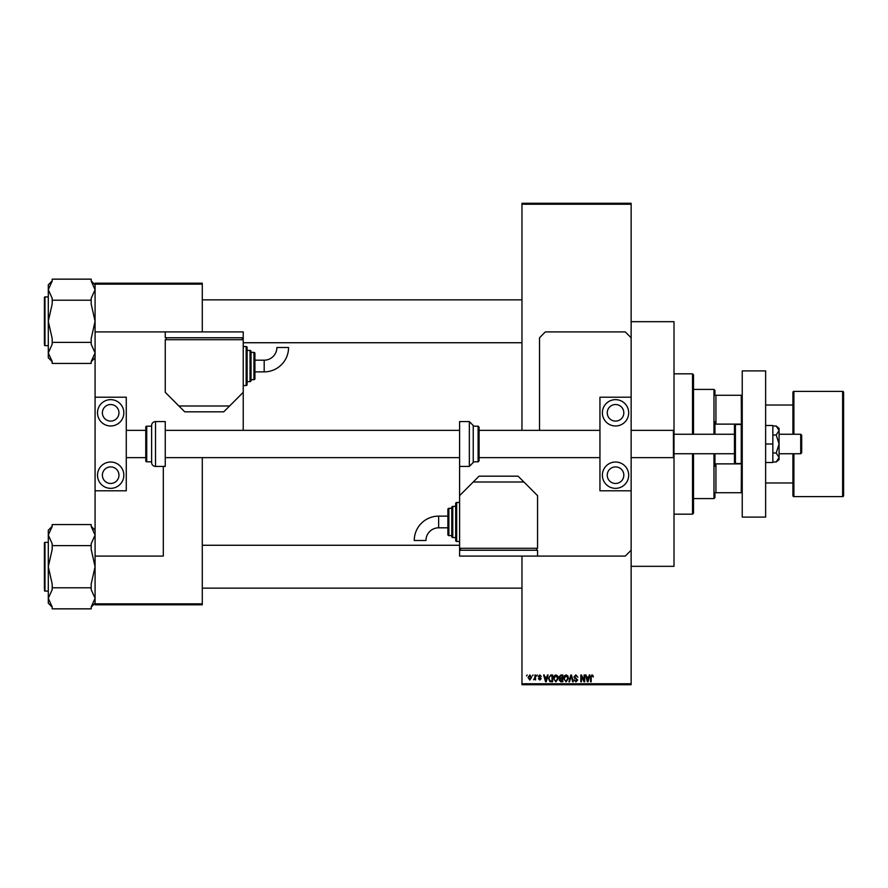 <?xml version="1.0" encoding="UTF-8"?>
<svg xmlns="http://www.w3.org/2000/svg" width="888" height="888" viewBox="0 0 888 888"><rect width="100%" height="100%" fill="white"/><g stroke="black" fill="none" stroke-linecap="round" stroke-linejoin="round"><path stroke-width="1.33" d="M532.423 675.968L533.044 674.991L532.423 675.968M534.909 677.555L534.909 674.991L535.531 674.991L535.531 679.953L534.909 679.154L533.577 679.775L534.909 677.555M536.674 675.968L537.296 674.991L536.674 675.968M538.272 676.501L539.771 674.902L541.292 676.49L539.726 675.613L538.894 676.379L541.203 678.621L539.804 680.042L538.361 678.621L539.782 679.331L540.581 678.721L538.272 676.501M546.919 677.022L547.463 674.991L548.107 674.991L546.22 681.806L545.565 681.806L543.589 674.991L544.244 674.991L544.777 677.022L546.919 677.022M555.91 674.902L557.686 675.968L558.297 678.31L555.899 681.895L553.513 678.388L554.134 675.946L555.91 674.902M566.1 674.902L567.876 675.968L568.486 678.31L566.089 681.895L563.702 678.388L564.324 675.946L566.1 674.902M591.952 674.902L592.929 675.38L593.295 677.022L591.93 675.701L591.264 676.212L591.175 681.806L590.553 681.806L590.553 677.178L591.952 674.902M521.966 683.76L631.135 683.76L631.135 684.737L521.966 684.737L521.966 556.088M521.966 430.358L521.966 203.263L631.135 203.263L631.135 204.24L521.966 204.24M631.135 683.76L631.135 490.786L599.944 490.786L599.944 397.214L631.135 397.214L631.135 490.786M631.135 397.214L631.135 204.24M588.744 677.022L589.277 674.991L589.932 674.991L588.045 681.806L587.39 681.806L585.414 674.991L586.058 674.991L586.602 677.022L588.744 677.022M584.082 680.452L584.082 674.991L584.704 674.991L584.704 681.806L584.038 681.806L581.418 676.345L581.418 681.806L580.808 681.806L580.808 674.991L581.474 674.991L584.082 680.452M573.892 676.878L575.824 674.902L577.877 677.2L575.768 675.701L574.514 676.867L577.7 680.03L575.935 681.895L574.07 679.864L575.912 681.107L576.889 679.309L574.836 678.499L573.892 676.878M568.897 681.806L570.851 674.991L571.45 674.991L573.293 681.806L572.649 681.806L571.195 675.79L569.552 681.806L568.897 681.806M559.007 676.989L560.894 674.991L562.814 674.991L562.814 681.806L560.894 681.806L559.185 680.097L559.851 678.665L559.007 676.989M548.462 678.432L550.804 674.991L552.625 674.991L552.625 681.806L549.905 681.684L548.462 678.432M528.083 677.522L529.814 674.902L531.535 677.466L529.814 680.042L528.083 677.522M526.573 675.968L527.195 674.991L526.573 675.968M95.083 283.183L202.286 283.183L202.286 284.16L95.083 284.16L95.083 283.183M202.286 603.84L202.286 604.817L95.083 604.817L95.083 603.84L202.286 603.84L202.286 457.642M202.286 331.912L202.286 284.16M95.083 603.84L95.083 556.088L163.303 556.088L163.303 466.422M243.09 430.358A14.619 14.619 0 0 0 243.223 428.405L243.223 337.762L165.257 337.762L165.257 331.912L95.083 331.912L95.083 284.16M587.956 679.808L588.533 677.822L586.813 677.822L587.667 681.096L587.956 679.808M566.089 681.107L567.865 678.299L566.1 675.701L564.324 678.41L564.59 679.953L566.089 681.107M562.193 681.018L562.193 678.976L560.384 679.043L559.806 679.986L562.193 681.018M562.193 678.177L562.193 675.79L560.239 675.868L559.629 676.989L562.193 678.177M555.899 681.107L557.675 678.299L555.91 675.701L554.134 678.41L554.401 679.953L555.899 681.107M552.003 681.018L552.003 675.79L550.893 675.79L549.328 676.778L549.084 678.443L550.027 680.874L552.003 681.018M546.131 679.808L546.708 677.822L544.988 677.822L545.854 681.096L546.131 679.808M529.825 679.331L530.924 677.477L529.792 675.613L528.704 677.477L529.825 679.331M713.974 434.254L713.974 389.421L693.506 389.421M713.974 389.421L714.951 390.398L714.951 395.271L715.928 395.271L715.928 424.12L714.951 421.667L714.951 434.254M714.951 492.729L715.928 492.729L714.951 492.729L714.951 497.602L713.974 498.579L713.974 453.746M714.951 453.746L714.951 466.333L715.928 463.88L715.928 492.729L741.258 492.729L741.413 463.481M715.928 395.271L742.235 395.271M715.928 463.88L741.258 463.88M741.413 424.52L741.258 395.271M715.928 424.12L741.258 424.12M742.235 492.729L741.258 492.729M692.529 434.254L692.529 373.826L693.506 374.803L693.506 434.254M693.506 453.746L693.506 513.197L692.529 514.174L692.529 453.746M692.529 373.826L674.014 373.826M692.529 514.174L674.014 514.174M631.135 321.678L674.014 321.678L674.014 566.322L631.135 566.322M521.966 299.855L202.286 299.855M521.966 342.735L243.223 342.735M95.083 284.793L91.187 280.897M91.187 281.03L95.083 289.688L91.187 298.346L91.187 300.222L52.192 300.222L52.192 298.346L48.296 289.688L52.192 281.03L52.192 279.154L91.187 279.154L91.187 281.03M91.187 300.222L91.187 303.985L95.083 321.29L91.187 338.606L91.187 344.244L95.083 352.902L91.187 361.56L91.187 363.436L52.192 363.436L52.192 361.56L48.296 352.902L48.296 357.786L52.192 361.694M44.4 298.879L44.4 297.513A0.588 0.588 0 0 1 44.988 296.925L48.296 296.925L44.988 296.925A0.588 0.588 0 0 0 44.4 297.513L44.4 343.712M44.988 296.925L44.988 345.654A0.588 0.588 0 0 1 44.4 345.077M44.988 345.654L48.296 345.654M91.187 342.368L52.192 342.368L52.192 338.606L48.296 321.29L52.192 303.985L52.192 300.222M52.192 280.897L48.296 284.793L48.296 352.902L52.192 344.244L52.192 342.368M44.4 587.179L44.4 546.242M202.286 588.145L521.966 588.145M202.286 545.265L459.596 545.265M95.083 530.214L91.187 526.307M91.187 526.44L95.083 535.098L91.187 543.756L91.187 545.632L52.192 545.632L52.192 543.756L48.296 535.098L52.192 526.44L52.192 524.564L91.187 524.564L91.187 526.44M91.187 545.632L91.187 549.394L95.083 566.711L91.187 584.015L91.187 589.654L95.083 598.312L91.187 606.97L91.187 608.846L52.192 608.846L52.192 606.97L48.296 598.312L48.296 603.207L52.192 607.103M48.296 542.346L44.988 542.346A0.588 0.588 0 0 0 44.4 542.923L44.4 589.121M44.4 544.289L44.4 542.923A0.588 0.588 0 0 1 44.988 542.346L44.988 591.075A0.588 0.588 0 0 1 44.4 590.487M44.988 591.075L48.296 591.075M91.187 587.778L52.192 587.778L52.192 584.015L48.296 566.711L52.192 549.394L52.192 545.632M52.192 526.307L48.296 530.214L48.296 598.312L52.192 589.654L52.192 587.778M765.634 482.983L792.917 482.983L792.917 495.659A0.977 0.977 0 0 0 793.894 496.625L842.623 496.625A0.977 0.977 0 0 0 843.6 495.659L843.6 392.341A0.977 0.977 0 0 0 842.623 391.375L793.894 391.375L793.894 434.254M792.917 495.659L792.917 453.746M792.917 434.254L792.917 392.341A0.977 0.977 0 0 1 793.894 391.375M765.634 405.017L792.917 405.017L792.917 392.341M615.539 483.472A8.281 8.281 0 0 1 607.248 475.191A8.281 8.281 0 0 1 615.539 466.899A8.281 8.281 0 0 1 623.82 475.191A8.281 8.281 0 0 1 615.539 483.472M615.539 404.528A8.281 8.281 0 0 0 607.248 412.809A8.281 8.281 0 0 0 615.539 421.101A8.281 8.281 0 0 0 623.82 412.809A8.281 8.281 0 0 0 615.539 404.528M615.539 399.656A13.154 13.154 0 0 0 602.375 412.809A13.154 13.154 0 0 0 615.539 425.974A13.154 13.154 0 0 0 628.693 412.809A13.154 13.154 0 0 0 615.539 399.656M615.539 462.026A13.154 13.154 0 0 0 602.375 475.191A13.154 13.154 0 0 0 615.539 488.345A13.154 13.154 0 0 0 628.693 475.191A13.154 13.154 0 0 0 615.539 462.026M742.235 517.094L742.235 370.906L765.634 370.906L765.634 517.094L742.235 517.094M473.237 461.838L478.11 461.838L478.11 426.162L473.237 426.162L473.237 425.485L473.237 462.515L469.341 466.422L469.341 421.578L473.237 425.485M478.11 426.162L479.087 427.139L479.087 460.861L478.11 461.838M599.944 430.358L479.087 430.358L479.087 457.642L599.944 457.642M469.341 421.578L459.596 421.578L459.596 550.238L537.562 550.238L537.562 556.088L625.285 556.088L631.135 550.238M765.634 444L772.838 444L772.838 425.485L765.634 425.485M772.838 444L772.838 462.515L765.634 462.515M776.201 434.998L779.076 444L779.076 430.491L776.201 425.996L779.076 428.405L779.076 430.491L776.201 434.998L772.838 434.998M776.201 425.996L772.838 425.996M776.201 453.002L779.076 457.509L779.076 444L776.201 453.002L772.838 453.002M776.201 462.004L779.076 459.596L779.076 457.509L776.201 462.004L772.838 462.004M95.083 331.912L95.083 397.214L126.274 397.214L126.274 490.786L95.083 490.786L95.083 556.088M631.135 337.762L625.285 331.912L545.365 331.912L539.516 337.762L539.516 430.358M438.639 516.128A24.376 24.376 0 0 0 414.252 540.503L425.951 540.503A12.687 12.687 0 0 1 438.639 527.816L438.639 516.128L447.896 516.128M459.596 502.475L456.665 502.475A0.977 0.977 0 0 0 455.699 503.452L455.699 540.492A0.977 0.977 0 0 0 456.665 541.458L459.596 541.458M455.699 506.382L452.769 506.382A0.977 0.977 0 0 0 451.792 507.348L451.792 536.585A0.977 0.977 0 0 0 452.769 537.562L455.699 537.562M448.873 508.325A0.977 0.977 0 0 0 447.896 509.301L447.896 534.643A0.977 0.977 0 0 0 448.873 535.619L451.792 535.619L451.792 508.325L448.873 508.325L448.873 535.619M459.596 548.284L537.562 548.284L537.562 495.659L523.92 482.006L473.237 482.006L459.596 495.659M473.237 482.006L479.087 476.168L518.07 476.168L523.92 482.006M536.585 550.238L536.585 548.284M460.572 550.238L460.572 548.284M537.562 556.088L459.596 556.088L459.596 550.238M800.721 434.254L801.686 435.231L801.686 452.769L800.721 453.746L800.721 434.254L779.076 434.254M631.135 457.642L673.426 457.642L673.426 430.358L674.014 430.935M741.258 463.492L741.258 424.508L735.419 424.508A0.977 0.977 0 0 0 734.443 425.485L734.443 462.515A0.977 0.977 0 0 0 735.419 463.492L741.258 463.492A0.977 0.977 0 0 0 742.235 462.515M741.258 424.508A0.977 0.977 0 0 1 742.235 425.485M110.678 483.472A8.281 8.281 0 0 1 102.386 475.191A8.281 8.281 0 0 1 110.678 466.899A8.281 8.281 0 0 1 118.959 475.191A8.281 8.281 0 0 1 110.678 483.472M110.678 404.528A8.281 8.281 0 0 0 102.386 412.809A8.281 8.281 0 0 0 110.678 421.101A8.281 8.281 0 0 0 118.959 412.809A8.281 8.281 0 0 0 110.678 404.528M110.678 399.656A13.154 13.154 0 0 0 97.514 412.809A13.154 13.154 0 0 0 110.678 425.974A13.154 13.154 0 0 0 123.832 412.809A13.154 13.154 0 0 0 110.678 399.656M110.678 462.026A13.154 13.154 0 0 0 97.514 475.191A13.154 13.154 0 0 0 110.678 488.345A13.154 13.154 0 0 0 123.832 475.191A13.154 13.154 0 0 0 110.678 462.026M95.083 397.214L95.083 490.786M155.511 421.578A3.896 3.896 0 0 0 151.615 425.485L151.615 462.515A3.896 3.896 0 0 0 155.511 466.422L165.257 466.422L165.257 421.578L155.511 421.578L155.511 466.422M151.615 426.162L146.742 426.162A0.977 0.977 0 0 0 145.765 427.139L145.765 460.861A0.977 0.977 0 0 0 146.742 461.838L151.615 461.838M264.18 371.872A24.376 24.376 0 0 0 288.567 347.497L276.867 347.497A12.687 12.687 0 0 1 264.18 360.184L264.18 371.872L254.923 371.872M243.223 385.525L246.154 385.525A0.977 0.977 0 0 0 247.119 384.548L247.119 347.508A0.977 0.977 0 0 0 246.154 346.542L243.223 346.542M247.119 381.618L250.05 381.618A0.977 0.977 0 0 0 251.027 380.652L251.027 351.415A0.977 0.977 0 0 0 250.05 350.438L247.119 350.438M253.946 379.676A0.977 0.977 0 0 0 254.923 378.699L254.923 353.357A0.977 0.977 0 0 0 253.946 352.381L251.027 352.381L251.027 379.676L253.946 379.676L253.946 352.381M243.223 339.716L165.257 339.716L165.257 392.341L178.899 405.994L229.581 405.994L243.223 392.341M229.581 405.994L223.732 411.832L184.748 411.832L178.899 405.994M166.234 337.762L166.234 339.716M242.246 337.762L242.246 339.716M165.257 331.912L243.223 331.912L243.223 337.762M842.623 496.625L842.623 391.375M793.894 453.746L793.894 496.625M456.665 502.475L456.665 541.458M452.769 506.382L452.769 537.562M735.419 424.508L735.419 463.492M146.742 426.162L146.742 461.838M246.154 385.525L246.154 346.542M250.05 381.618L250.05 350.438M713.974 498.579L693.506 498.579M95.083 357.786L91.187 361.694M95.083 603.207L91.187 607.103M469.341 466.422L459.596 466.422M447.896 527.816L438.639 527.816M734.443 434.254L674.014 434.254M126.274 430.358L145.765 430.358M165.257 430.358L459.596 430.358M631.135 430.358L673.426 430.358M126.274 457.642L145.765 457.642M165.257 457.642L459.596 457.642M800.721 453.746L779.076 453.746M734.443 453.746L674.014 453.746M674.014 457.065L673.426 457.642M254.923 360.184L264.18 360.184"/></g></svg>

